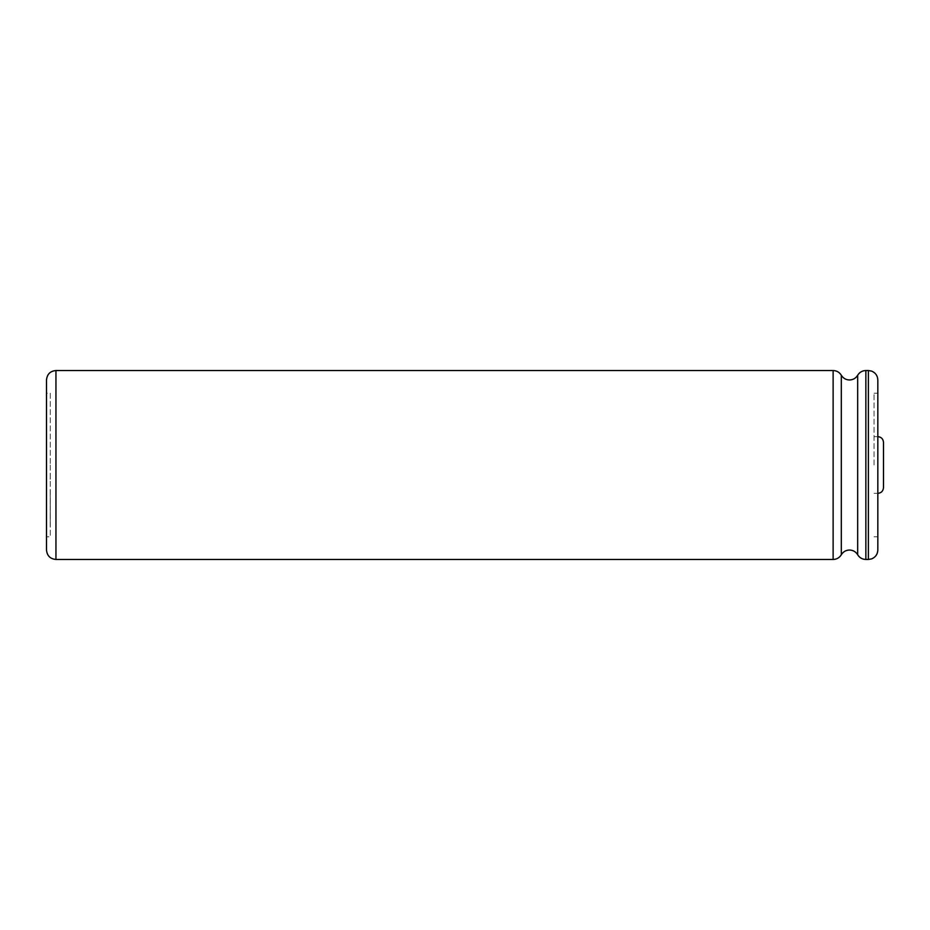 <?xml version="1.0" encoding="UTF-8"?>
<svg xmlns="http://www.w3.org/2000/svg" width="930" height="930" viewBox="0 0 930 930"><rect width="100%" height="100%" fill="white"/><g stroke="black" fill="none" stroke-linecap="round" stroke-linejoin="round"><path stroke-width="0.7" stroke-dasharray="4.65 3.49" d="M50.278 393.204L50.278 465L50.278 393.204L46.5 393.204L46.5 550.025M877.827 550.025L877.827 465M883.5 487.669L883.5 442.331M874.049 465L874.049 393.204L874.049 465M50.278 509.036L50.278 505.688M50.185 504.362L50.185 494.423L50.278 504.362M50.185 505.688L50.185 526.52L50.278 508.78M50.278 516.627L50.278 517.452M50.185 517.452L50.278 500.131M50.185 500.131L50.278 513.511M50.278 479.229L50.278 473.812M50.185 473.812L50.278 477.695M50.278 465L50.278 536.796L50.278 465M46.5 379.975L46.5 536.796L50.278 536.796M50.185 477.695L50.185 479.229M50.185 489.715L50.185 494.342L50.278 489.715M50.185 513.511L50.278 515.127M50.185 515.127L50.185 516.627M50.185 498.306L50.185 499.073L50.278 498.282M50.185 513.906L50.185 518.184L50.278 513.906M857.669 375.255L857.669 554.745M841.313 554.745L841.313 375.255M833.129 370.535L833.129 559.465M865.853 559.465L865.853 370.535M55.951 559.465L55.951 370.535M868.388 370.535L868.388 559.465M877.827 493.342L874.049 493.342M874.049 393.204L877.827 393.204M874.049 536.796L877.827 536.796M877.827 436.658L874.049 436.658"/><path stroke-width="1.4" d="M865.853 559.465L868.388 559.465L868.388 370.535L865.853 370.535L865.853 559.465C862.284 559.349 859.564 557.779 857.669 554.745L857.669 375.255C855.786 378.289 853.054 379.858 849.485 379.975C845.928 379.858 843.196 378.289 841.313 375.255L841.313 554.745C839.418 557.779 836.698 559.349 833.129 559.465L833.129 370.535L55.951 370.535L55.951 559.465C50.208 558.907 47.058 555.756 46.5 550.025L46.5 393.204M868.388 370.535L871.654 371.117C875.56 372.779 877.618 375.732 877.827 379.975L877.827 550.025C877.618 554.268 875.56 557.221 871.654 558.884L868.388 559.465M877.827 436.658C881.245 436.961 883.128 438.855 883.5 442.331L883.5 487.669C883.128 491.145 881.245 493.04 877.827 493.342M877.827 379.975L877.827 465M46.5 536.796L46.5 379.975C47.058 374.244 50.208 371.093 55.951 370.535M857.669 554.745C855.786 551.711 853.054 550.142 849.485 550.025C845.928 550.142 843.196 551.711 841.313 554.745M55.951 559.465L833.129 559.465M865.853 370.535C862.284 370.651 859.564 372.221 857.669 375.255M841.313 375.255C839.418 372.221 836.698 370.651 833.129 370.535"/></g></svg>
